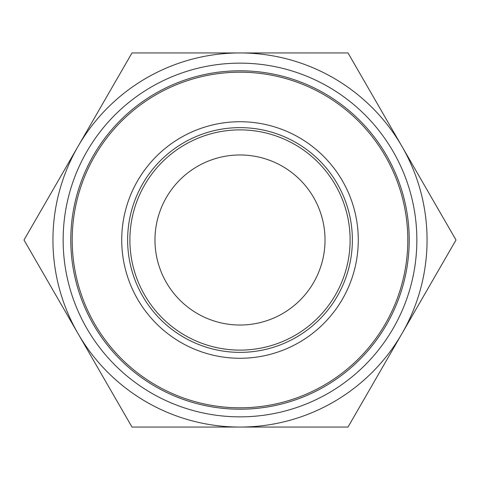 <?xml version="1.0" encoding="UTF-8"?>
<svg xmlns="http://www.w3.org/2000/svg" width="480" height="480" viewBox="0 0 480 480"><rect width="100%" height="100%" fill="white"/><g stroke="black" fill="none" stroke-linecap="round" stroke-linejoin="round"><path stroke-width="0.72" d="M240 409.206A169.206 169.206 0 0 1 70.794 240A169.206 169.206 0 0 1 240 70.794A169.206 169.206 0 0 1 409.206 240A169.206 169.206 0 0 1 240 409.206A169.206 169.206 0 0 0 409.206 240A169.206 169.206 0 0 0 240 70.794M240 416.856A176.856 176.856 0 0 0 416.856 240A176.856 176.856 0 0 0 240 63.144A176.856 176.856 0 0 1 416.856 240A176.856 176.856 0 0 1 240 416.856A176.856 176.856 0 0 1 63.144 240A176.856 176.856 0 0 1 240 63.144A176.856 176.856 0 0 0 63.144 240A176.856 176.856 0 0 0 240 416.856M240 325.026A85.026 85.026 0 0 1 154.974 240A85.026 85.026 0 0 1 240 154.974A85.026 85.026 0 0 1 325.026 240A85.026 85.026 0 0 1 240 325.026M240 350.112A110.112 110.112 0 0 1 129.888 240A110.112 110.112 0 0 1 240 129.888A110.112 110.112 0 0 1 350.112 240A110.112 110.112 0 0 1 240 350.112M402 146.472A187.062 187.062 0 0 0 78 146.472A187.062 187.062 0 0 0 240 427.062A187.062 187.062 0 0 0 402 146.472L348 52.938L132 52.938L24 240L132 427.062L348 427.062L456 240L402 146.472M150.204 52.938L132 52.938L122.898 68.706M33.102 224.232L24 240L33.102 255.768M357.102 68.706L348 52.938L329.796 52.938M446.898 255.768L456 240L446.898 224.232M329.796 427.062L348 427.062L357.102 411.294M122.898 411.294L132 427.062L150.204 427.062M240 407.802A167.802 167.802 0 0 1 72.198 240A167.802 167.802 0 0 1 240 72.198A167.802 167.802 0 0 1 407.802 240A167.802 167.802 0 0 1 240 407.802M240 352.368A112.368 112.368 0 0 1 127.632 240A112.368 112.368 0 0 1 240 127.632A112.368 112.368 0 0 1 352.368 240A112.368 112.368 0 0 1 240 352.368M240 358.278A118.278 118.278 0 0 1 121.722 240A118.278 118.278 0 0 1 240 121.722A118.278 118.278 0 0 1 358.278 240A118.278 118.278 0 0 1 240 358.278"/></g></svg>
